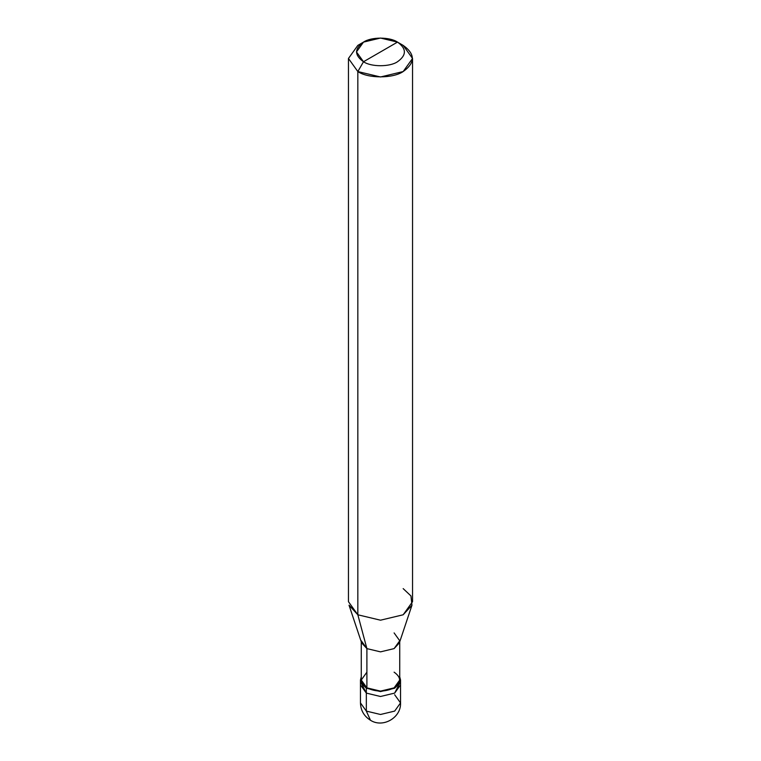 <?xml version="1.0" encoding="UTF-8"?>
<svg xmlns="http://www.w3.org/2000/svg" width="761" height="761" viewBox="0 0 761 761"><rect width="100%" height="100%" fill="white"/><g stroke="black" fill="none" stroke-linecap="round" stroke-linejoin="round"><path stroke-width="1.14" d="M360.467 680.02L366.336 688.201L361.19 683.102L361.266 676.776L360.467 680.02L360.467 702.917C360.676 710.413 364.015 716.196 370.483 720.267C383.002 728.353 401.304 717.547 400.533 702.917L394.664 711.097L380.5 714.484L366.336 711.097L366.336 693.1L360.467 684.929L366.336 693.1L380.5 696.496L394.664 693.1L400.077 682.474L394.664 693.1L380.5 696.496L366.336 693.1L366.336 711.097L370.483 720.267L366.336 711.097L360.467 702.917L366.336 711.097L380.5 714.484L394.664 711.097L400.533 702.917L394.664 694.736M366.336 693.1L360.923 682.474L366.336 693.1L380.5 696.496L394.664 693.1L400.533 684.929L394.664 693.1L380.5 696.496L366.336 693.1L366.336 688.201L366.336 693.1M361.266 640.762L366.897 648.61L361.618 642.864L349.033 605.204L357.832 614.783L357.832 71.553L348.452 58.473L357.832 45.384L348.452 58.473L357.832 71.553L380.5 76.975L403.168 71.553L412.548 58.473L403.168 45.384L397.499 42.112C406.669 48.656 406.669 55.201 397.499 61.746C389.851 67.035 371.149 67.035 363.501 61.746L397.499 42.112L380.5 38.05L363.501 42.112L356.462 51.929L363.501 61.746L357.832 71.553L357.832 614.783L366.897 648.61L366.897 687.868L366.336 688.201L380.5 691.587L394.664 688.201L400.533 680.02L399.734 676.776L399.81 683.102L394.664 688.201L380.5 691.587L366.336 688.201L366.897 687.868L361.266 680.02L361.266 641.827M366.897 672.163L361.266 680.02L366.897 687.868C375.963 692.101 385.037 692.101 394.103 687.868C401.437 682.636 401.437 677.404 394.103 672.163M399.734 641.827L399.734 680.02L394.103 687.868L380.5 691.121L366.897 687.868L366.897 648.61L357.832 614.783L348.452 601.694L348.452 58.473M363.501 61.746C354.331 55.201 354.331 48.656 363.501 42.112C371.149 36.823 389.851 36.823 397.499 42.112L363.501 61.746C371.149 67.035 389.851 67.035 397.499 61.746C406.669 55.201 406.669 48.656 397.499 42.112L403.168 45.384C415.392 54.107 415.392 62.83 403.168 71.553C392.961 78.611 368.039 78.611 357.832 71.553L363.501 61.746M412.548 58.473L412.548 601.694L403.168 614.783L380.5 620.196L357.832 614.783L380.5 620.196L403.168 614.783L411.967 605.204L399.382 642.864L394.103 648.61L380.5 651.863L366.897 648.61L380.5 651.863L394.103 648.61L399.734 640.762L394.103 632.914M411.967 605.204L410.969 595.949L403.168 588.614M400.533 702.917L400.533 680.02M357.832 45.384L363.501 42.112M403.168 45.384L397.499 42.112"/></g></svg>
